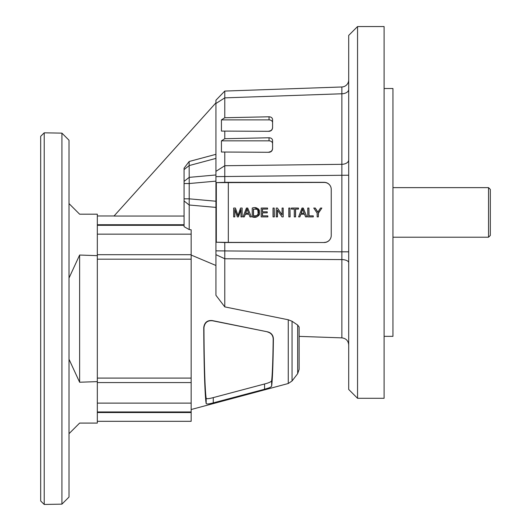 <?xml version="1.0" encoding="UTF-8"?>
<svg xmlns="http://www.w3.org/2000/svg" width="531" height="531" viewBox="0 0 531 531"><rect width="100%" height="100%" fill="white"/><g stroke="black" fill="none" stroke-linecap="round" stroke-linejoin="round"><path stroke-width="0.8" d="M384.105 336.342L392.953 336.342L392.953 88.511L384.105 88.511M269.038 152.291L221.434 152.012L269.038 152.291C271.188 152.072 272.37 150.85 272.582 148.634L272.582 140.483C272.37 138.79 271.188 137.887 269.038 137.768L224.779 138.717L221.434 140.854L269.038 140.854L269.038 137.768M272.582 143.642A3.538 2.788 0 0 0 269.038 140.854M392.953 237.204L488.547 237.204L488.547 187.642L392.953 187.642M488.547 187.642L490.319 189.414L490.319 235.439L488.547 237.204M69.003 433.701L79.623 423.081L97.326 423.081L97.326 214.192L79.623 214.192L69.003 203.572M44.219 504.45L40.681 500.972L40.681 136.301L44.219 132.823L44.219 504.45L61.921 504.138L61.921 133.135L44.219 132.823M69.003 278.045L79.623 255.039A69160.175 69160.175 0 0 1 97.326 255.657M61.921 133.135L69.003 140.217L69.003 497.062L61.921 504.138M97.326 381.616A69160.175 69160.175 0 0 1 79.623 382.234L69.003 359.228M79.623 255.039L79.623 382.234M234.795 216.9L233.667 216.9L233.667 208.052L235.425 208.052L237.948 215.626L240.543 208.052L242.123 208.052L242.123 216.9L240.994 216.9L240.994 209.493L238.412 216.9L237.357 216.9L234.795 209.367L234.795 216.9L234.921 209.732M238.412 216.9L240.994 209.851M242.123 216.9L242.123 208.052M235.425 208.052L238.067 215.626M315.182 208.052L317.83 212.221L320.505 208.052L321.859 208.052L318.334 213.157L318.334 216.9L317.166 216.9L317.166 213.157L313.755 208.052L315.301 208.052L317.95 212.221M318.334 216.9L318.454 213.157L321.859 208.052M313.283 216.9L307.761 216.9L307.761 208.052L308.923 208.052L308.923 215.858L313.283 215.858L313.283 216.9L313.283 215.858M308.923 208.052L309.049 215.858M302.73 208.975L301.276 213.27L304.157 213.27L302.604 208.975L301.15 213.27L304.157 213.27M299.849 216.9L298.614 216.9L302 208.052L303.267 208.052L306.878 216.9L305.551 216.9L304.522 214.225L300.805 214.225L299.849 216.9L300.931 214.225L304.522 214.225M255.285 208.052L258.278 208.816L259.32 210.329L259.433 214.219L258.829 215.5L256.971 216.748L252.358 216.9M252.238 208.052C261.557 204.8 261.617 220.119 252.238 216.9L252.238 208.052M255.292 215.858L257.581 215.234L258.464 212.413L258.006 210.276L256.898 209.274L255.384 209.095M253.4 215.858L256.665 215.699L258.112 214.119L257.88 210.276L256.778 209.274L253.4 209.095L253.4 215.858M247.154 208.975L245.7 213.27L248.588 213.27L247.034 208.975L245.581 213.27L248.588 213.27M244.273 216.9L243.039 216.9L246.43 208.052L247.705 208.052L251.316 216.9L249.975 216.9L248.953 214.225L245.236 214.225L244.273 216.9L245.362 214.225L248.953 214.225M269.038 131.316L221.434 131.084L269.038 131.316C271.188 131.097 272.37 129.883 272.582 127.679L272.582 119.502C272.37 117.816 271.188 116.913 269.038 116.787L224.779 117.743L221.434 119.873L269.038 119.873L269.038 116.787M269.038 152.012C271.188 151.793 272.37 150.572 272.582 148.348M269.038 131.084C271.188 130.865 272.37 129.65 272.582 127.447M272.582 122.661A3.538 2.788 0 0 0 269.038 119.873M221.434 131.084L221.434 119.873M221.434 152.012L221.434 140.854M212.453 320.757L267.783 331.882L212.453 320.757C207.515 320.319 204.681 322.616 203.95 327.64C204.07 361.81 205.019 391.679 206.194 398.316C206.778 398.96 209.141 398.728 213.276 397.606L264.551 383.986L264.577 389.243L213.256 402.883C209.121 403.998 206.765 404.237 206.167 403.6C204.9 396.65 203.877 364.312 203.758 327.454C204.488 322.43 207.322 320.14 212.261 320.571L267.783 331.882C271.328 332.877 273.193 335.22 273.392 338.897C273.1 363.416 272.516 379.161 271.646 386.143C271.082 387.139 268.726 388.174 264.577 389.243L268.394 388.075M264.551 383.986C268.693 382.924 271.049 381.882 271.62 380.853C272.39 374.541 272.914 360.595 273.193 339.017C273.014 335.353 271.149 333.01 267.597 332.001M269.456 387.67L270.345 387.258M273.014 336.521L271.852 334.384M324.295 182.452L324.169 182.332A7.082 7.076 90 0 1 331.244 189.414A6.956 6.956 90 0 0 324.295 182.452L216.323 182.624L216.323 242.222L224.779 242.521L224.779 306.885L215.931 295.289L224.779 306.885L288.26 319.775L292.05 321.262L297.672 325.058L299.132 327.01L299.132 369.344L299.132 327.01M224.779 306.885L288.26 319.775L288.26 383.508L191.153 409.527M191.153 255.039L215.931 265.487M224.779 152.205L224.779 182.332L216.323 182.624M324.169 182.332L224.779 182.332M224.779 242.521L324.169 242.521A7.082 7.076 90 0 0 331.244 235.439L331.244 189.414M303.267 208.052L306.878 216.9M295.575 209.095L295.575 216.9L294.287 216.9L294.287 209.095L291.499 209.095M294.287 209.095L291.38 209.095L291.38 208.052L298.488 208.052L298.488 209.095L295.455 209.095L295.455 216.9M289.972 208.052L290.099 216.9L288.804 216.9L288.804 208.052L289.972 208.052L289.972 216.9M277.481 210.137L277.481 216.9L276.239 216.9L276.239 208.052L277.441 208.052L282.094 215.002L282.094 208.052L283.209 208.052L283.209 216.9L282.014 216.9L277.355 209.951L277.355 216.9M277.441 208.052L282.094 214.816M283.209 208.052L283.209 216.9M274.195 208.052L274.315 216.9L273.027 216.9L273.027 208.052L274.195 208.052L274.195 216.9M267.77 215.858L267.896 216.9L261.179 216.9L261.179 208.052L267.564 208.052L267.564 209.095L262.354 209.095L262.354 211.809L267.232 211.809L267.232 212.845L262.354 212.845L262.354 215.858L267.77 215.858L267.77 216.9M267.564 208.052L267.564 209.095M262.473 209.095L262.473 211.809M267.232 211.809L267.232 212.845M262.473 212.845L262.473 215.858M247.705 208.052L251.316 216.9M228.317 182.452L228.317 242.395L324.169 242.521M331.244 235.439A6.956 6.956 90 0 1 324.295 242.395M216.323 242.222L228.317 242.395M357.549 398.296L348.701 389.449L348.701 35.404L357.549 26.55L384.105 26.55L384.105 398.296L357.549 398.296L357.549 26.55M215.931 250.858L341.864 251.813L341.864 259.586L224.779 258.756L215.931 254.668L215.931 103.505L224.779 97.863L224.779 91.066L215.931 100.226L224.779 91.066L341.864 86.978L341.864 93.775L224.779 97.863L224.779 117.743M299.132 369.344L297.672 373.651L297.672 325.058L292.05 321.262L292.05 380.979L288.26 383.508M348.701 79.902A7.082 7.082 0 0 1 341.864 86.978M215.931 158.404L189.202 165.566L184.071 169.595L184.071 168.168L189.142 161.524L189.202 177.361L215.931 174.965L215.931 171.36L224.779 165.725L341.864 164.318L341.871 258.584M224.779 131.243L224.779 138.717M253.526 209.095L253.526 215.858M298.362 208.052L298.362 209.095M215.931 181.137L189.202 183.534L184.071 183.534L184.071 181.383L189.202 177.361L189.202 205.006L184.071 200.983L184.071 168.168M215.931 207.402L189.202 205.006L189.202 229.565L184.071 226.677L184.071 198.833L189.202 198.833L215.931 201.229M189.202 161.484L215.931 154.322M215.931 174.965L215.931 176.617L348.701 175.21M215.931 254.668L215.931 295.289M184.071 216.057L113.992 216.057L215.931 102.848L215.931 103.505L215.931 100.226M189.202 229.565L191.153 229.79L191.153 421.309L97.326 421.309M97.326 412.534L191.153 412.534M97.326 411.963L191.153 411.963M97.326 403.115L191.153 403.115M97.326 382.579L191.153 382.579M97.326 378.092L191.153 378.092M97.326 259.181L191.153 259.181M97.326 254.694L191.153 254.694M97.326 234.158L191.153 234.158M97.326 225.31L184.071 225.31M97.326 224.739L184.071 224.739M213.256 402.883L213.276 397.606M206.194 398.316L206.167 403.6M271.646 386.143L271.62 380.853M348.701 262.692A7.082 3.113 180 0 0 341.864 259.586L341.864 337.869C346.039 338.4 348.316 340.763 348.701 344.951M348.701 89.42A7.082 4.361 0 0 1 341.864 93.775L341.864 164.318A7.082 4.361 0 0 0 348.701 159.957M341.864 251.813L348.701 251.813M299.132 336.382L341.864 337.869M297.672 373.651L292.05 380.979M114.079 215.964L97.326 215.964"/></g></svg>
